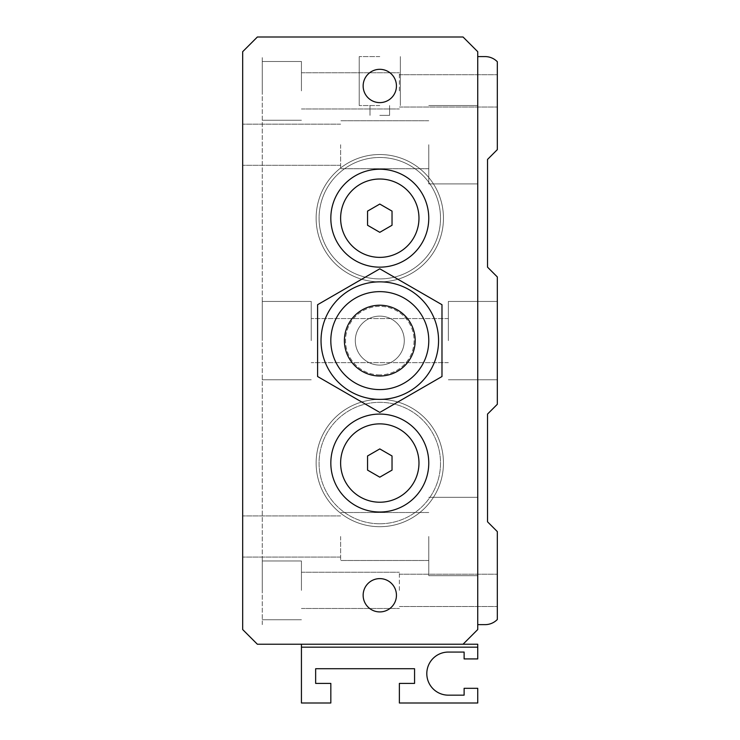 <?xml version="1.0" encoding="UTF-8"?>
<svg xmlns="http://www.w3.org/2000/svg" width="740" height="740" viewBox="0 0 740 740"><rect width="100%" height="100%" fill="white"/><g stroke="black" fill="none" stroke-linecap="round" stroke-linejoin="round"><path stroke-width="0.56" stroke-dasharray="3.7 2.78" d="M379.796 389.592A48.97 48.97 0 0 1 337.385 316.128A48.97 48.97 0 0 1 422.207 316.128A48.97 48.97 0 0 1 379.796 389.592A48.97 48.97 0 0 1 337.385 316.128A48.97 48.97 0 0 1 422.207 316.128A48.97 48.97 0 0 1 379.796 389.592A48.97 48.97 0 0 1 330.826 340.622A48.97 48.97 0 0 1 379.796 291.643A48.97 48.97 0 0 1 428.765 340.622A48.97 48.97 0 0 1 379.796 389.592A48.97 48.97 0 0 0 428.765 340.622A48.97 48.97 0 0 0 379.796 291.643A48.97 48.97 0 0 0 330.826 340.622A48.97 48.97 0 0 0 379.796 389.592A48.97 48.97 0 0 0 428.765 340.622A48.97 48.97 0 0 0 379.796 291.643A48.97 48.97 0 0 0 330.826 340.622A48.97 48.97 0 0 0 379.796 389.592A48.97 48.97 0 0 1 330.826 340.622A48.97 48.97 0 0 1 379.796 291.643A48.97 48.97 0 0 1 428.765 340.622A48.97 48.97 0 0 1 379.796 389.592A48.97 48.97 0 0 0 422.207 316.128A48.97 48.97 0 0 0 337.385 316.128A48.97 48.97 0 0 0 379.796 389.592M379.796 376.013A35.4 35.4 0 0 1 349.141 322.918A35.4 35.4 0 0 1 410.45 322.918A35.4 35.4 0 0 1 379.796 376.013M379.796 374.893A34.281 34.281 0 0 1 350.103 323.482A34.281 34.281 0 0 1 409.479 323.482A34.281 34.281 0 0 1 379.796 374.893A34.281 34.281 0 0 0 409.479 323.482A34.281 34.281 0 0 0 350.103 323.482A34.281 34.281 0 0 0 379.796 374.893M379.796 423.872A39.174 39.174 0 0 1 418.97 463.046A39.174 39.174 0 0 1 379.796 502.22A39.174 39.174 0 0 1 340.622 463.046A39.174 39.174 0 0 1 379.796 423.872A39.174 39.174 0 0 0 340.622 463.046A39.174 39.174 0 0 0 379.796 502.22A39.174 39.174 0 0 0 418.97 463.046A39.174 39.174 0 0 0 379.796 423.872A39.174 39.174 0 0 0 340.622 463.046A39.174 39.174 0 0 0 379.796 502.22A39.174 39.174 0 0 0 418.97 463.046A39.174 39.174 0 0 0 379.796 423.872M418.97 218.189A39.174 39.174 0 0 1 379.796 257.372A39.174 39.174 0 0 0 418.97 218.189A39.174 39.174 0 0 0 379.796 179.015A39.174 39.174 0 0 1 418.97 218.189A39.174 39.174 0 0 1 379.796 257.372A39.174 39.174 0 0 1 340.622 218.189A39.174 39.174 0 0 1 379.796 179.015A39.174 39.174 0 0 0 340.622 218.189A39.174 39.174 0 0 0 379.796 257.372A39.174 39.174 0 0 0 418.97 218.189A39.174 39.174 0 0 0 379.796 179.015A39.174 39.174 0 0 0 340.622 218.189A39.174 39.174 0 0 0 379.796 257.372A39.174 39.174 0 0 1 340.622 218.189A39.174 39.174 0 0 0 379.796 257.372A39.174 39.174 0 0 0 418.97 218.189A39.174 39.174 0 0 0 379.796 179.015A39.174 39.174 0 0 0 340.622 218.189M301.439 647.176L301.439 703L330.826 703L330.826 683.409L315.647 683.409L315.647 668.72L414.567 668.72L414.567 683.409L399.378 683.409L399.378 703L477.735 703L477.735 688.311L464.119 688.311L464.119 695.165L448.357 695.165A21.543 21.543 0 0 1 426.804 673.622A21.543 21.543 0 0 1 448.357 652.07L464.119 652.07L464.119 658.924L477.735 658.924L477.735 647.176L301.439 647.176L301.439 644.235L463.046 644.235L257.372 644.235L242.674 629.546L242.674 51.689L257.372 37L463.046 37L477.735 51.689L477.735 629.546L463.046 644.235L477.735 644.235L477.735 647.176M463.046 644.235L257.372 644.235L463.046 644.235L477.735 629.546L477.735 51.689L463.046 37L257.372 37L242.674 51.689L242.674 629.546L257.372 644.235L242.674 629.546L242.674 51.689L257.372 37L463.046 37L477.735 51.689L477.735 629.546L463.046 644.235L301.439 644.235M379.796 526.704A63.658 63.658 0 0 0 434.926 431.217A63.658 63.658 0 0 0 324.666 431.217A63.658 63.658 0 0 0 379.796 526.704A63.658 63.658 0 0 0 434.926 431.217A63.658 63.658 0 0 0 324.666 431.217A63.658 63.658 0 0 0 379.796 526.704A63.658 63.658 0 0 0 434.926 431.217A63.658 63.658 0 0 0 324.666 431.217A63.658 63.658 0 0 0 379.796 526.704A63.658 63.658 0 0 0 434.926 431.217A63.658 63.658 0 0 0 324.666 431.217A63.658 63.658 0 0 0 379.796 526.704A63.658 63.658 0 0 0 434.926 431.217A63.658 63.658 0 0 0 324.666 431.217A63.658 63.658 0 0 0 379.796 526.704A63.658 63.658 0 0 0 434.926 431.217A63.658 63.658 0 0 0 324.666 431.217A63.658 63.658 0 0 0 379.796 526.704A63.658 63.658 0 0 0 434.926 431.217A63.658 63.658 0 0 0 324.666 431.217A63.658 63.658 0 0 0 379.796 526.704A63.658 63.658 0 0 0 434.926 431.217A63.658 63.658 0 0 0 324.666 431.217A63.658 63.658 0 0 0 379.796 526.704M379.796 523.772A60.726 60.726 0 0 0 432.382 432.678A60.726 60.726 0 0 0 327.21 432.678A60.726 60.726 0 0 0 379.796 523.772A60.726 60.726 0 0 0 432.382 432.678A60.726 60.726 0 0 0 327.21 432.678A60.726 60.726 0 0 0 379.796 523.772A60.726 60.726 0 0 0 432.382 432.678A60.726 60.726 0 0 0 327.21 432.678A60.726 60.726 0 0 0 379.796 523.772A60.726 60.726 0 0 0 432.382 432.678A60.726 60.726 0 0 0 327.21 432.678A60.726 60.726 0 0 0 379.796 523.772A60.726 60.726 0 0 0 432.382 432.678A60.726 60.726 0 0 0 327.21 432.678A60.726 60.726 0 0 0 379.796 523.772A60.726 60.726 0 0 1 327.21 432.678A60.726 60.726 0 0 1 432.382 432.678A60.726 60.726 0 0 1 379.796 523.772M379.796 281.857A63.658 63.658 0 0 0 434.926 186.36A63.658 63.658 0 0 0 324.666 186.36A63.658 63.658 0 0 0 379.796 281.857A63.658 63.658 0 0 0 434.926 186.36A63.658 63.658 0 0 0 324.666 186.36A63.658 63.658 0 0 0 379.796 281.857A63.658 63.658 0 0 0 434.926 186.36A63.658 63.658 0 0 0 324.666 186.36A63.658 63.658 0 0 0 379.796 281.857A63.658 63.658 0 0 0 434.926 186.36A63.658 63.658 0 0 0 324.666 186.36A63.658 63.658 0 0 0 379.796 281.857A63.658 63.658 0 0 0 434.926 186.36A63.658 63.658 0 0 0 324.666 186.36A63.658 63.658 0 0 0 379.796 281.857A63.658 63.658 0 0 0 434.926 186.36A63.658 63.658 0 0 0 324.666 186.36A63.658 63.658 0 0 0 379.796 281.857A63.658 63.658 0 0 0 434.926 186.36A63.658 63.658 0 0 0 324.666 186.36A63.658 63.658 0 0 0 379.796 281.857A63.658 63.658 0 0 0 434.926 186.36A63.658 63.658 0 0 0 324.666 186.36A63.658 63.658 0 0 0 379.796 281.857M340.622 144.735L340.622 168.729L340.622 144.735M242.674 144.735L242.674 165.307L242.674 144.735M428.765 144.735L428.765 183.909L428.765 144.735M379.796 278.915A60.726 60.726 0 0 0 432.382 187.831A60.726 60.726 0 0 0 327.21 187.831A60.726 60.726 0 0 0 379.796 278.915A60.726 60.726 0 0 0 432.382 187.831A60.726 60.726 0 0 0 327.21 187.831A60.726 60.726 0 0 0 379.796 278.915A60.726 60.726 0 0 0 432.382 187.831A60.726 60.726 0 0 0 327.21 187.831A60.726 60.726 0 0 0 379.796 278.915A60.726 60.726 0 0 0 432.382 187.831A60.726 60.726 0 0 0 327.21 187.831A60.726 60.726 0 0 0 379.796 278.915A60.726 60.726 0 0 0 432.382 187.831A60.726 60.726 0 0 0 327.21 187.831A60.726 60.726 0 0 0 379.796 278.915A60.726 60.726 0 0 1 327.21 187.831A60.726 60.726 0 0 1 432.382 187.831A60.726 60.726 0 0 1 379.796 278.915M477.735 144.735L477.735 183.909L477.735 144.735M242.674 536.5L242.674 515.928L242.674 536.5M340.622 536.5L340.622 560.495L340.622 536.5M428.765 536.5L428.765 575.674L428.765 536.5M477.735 536.5L477.735 575.674L477.735 536.5M363.146 85.969A16.65 16.65 0 0 0 379.796 102.62A16.65 16.65 0 0 0 396.446 85.969A16.65 16.65 0 0 0 379.796 69.32A16.65 16.65 0 0 0 363.146 85.969A16.65 16.65 0 0 0 379.796 102.62A16.65 16.65 0 0 0 396.446 85.969A16.65 16.65 0 0 0 379.796 69.32A16.65 16.65 0 0 0 363.146 85.969A16.65 16.65 0 0 1 379.796 69.32A16.65 16.65 0 0 1 396.446 85.969A16.65 16.65 0 0 1 379.796 102.62A16.65 16.65 0 0 1 363.146 85.969M363.146 595.265A16.65 16.65 0 0 0 379.796 611.915A16.65 16.65 0 0 0 396.446 595.265A16.65 16.65 0 0 0 379.796 578.615A16.65 16.65 0 0 0 363.146 595.265A16.65 16.65 0 0 0 379.796 611.915A16.65 16.65 0 0 0 396.446 595.265A16.65 16.65 0 0 0 379.796 578.615A16.65 16.65 0 0 0 363.146 595.265A16.65 16.65 0 0 1 379.796 578.615A16.65 16.65 0 0 1 396.446 595.265A16.65 16.65 0 0 1 379.796 611.915A16.65 16.65 0 0 1 363.146 595.265M392.034 470.113L392.034 455.979L379.796 448.912L367.549 455.979L367.549 470.113L379.796 477.18L392.034 470.113L392.034 455.979L379.796 448.912L367.549 455.979L367.549 470.113L379.796 477.18L392.034 470.113L379.796 477.18L367.549 470.113L367.549 455.979L379.796 448.912L392.034 455.979L392.034 470.113M367.549 211.122L367.549 225.256L379.796 232.332L392.034 225.256L392.034 211.122L379.796 204.055L367.549 211.122L367.549 225.256L379.796 232.332L392.034 225.256L392.034 211.122L379.796 204.055L367.549 211.122L379.796 204.055L392.034 211.122L392.034 225.256L379.796 232.332L367.549 225.256L367.549 211.122M330.826 218.189A48.97 48.97 0 0 0 379.796 267.159A48.97 48.97 0 0 0 428.765 218.189A48.97 48.97 0 0 0 379.796 169.22A48.97 48.97 0 0 0 330.826 218.189M330.826 463.046A48.97 48.97 0 0 0 379.796 512.015A48.97 48.97 0 0 0 428.765 463.046A48.97 48.97 0 0 0 379.796 414.076A48.97 48.97 0 0 0 330.826 463.046M418.97 463.046A39.174 39.174 0 0 0 379.796 423.872A39.174 39.174 0 0 0 340.622 463.046A39.174 39.174 0 0 0 379.796 502.22A39.174 39.174 0 0 0 418.97 463.046A39.174 39.174 0 0 1 360.204 496.975A39.174 39.174 0 0 1 360.204 429.117A39.174 39.174 0 0 1 418.97 463.046M441.983 304.714L379.796 268.805L317.599 304.714L317.599 376.521L379.796 412.43L441.983 376.521L441.983 304.714L379.796 268.805L317.599 304.714L317.599 376.521L379.796 412.43L441.983 376.521L441.983 304.714M438.561 340.622A58.765 58.765 0 0 1 350.409 391.506A58.765 58.765 0 0 1 350.409 289.729A58.765 58.765 0 0 1 438.561 340.622M477.735 624.643L485.079 624.643A17.14 17.14 0 0 0 497.326 619.5L497.326 531.607L487.53 521.811L487.53 414.076L497.326 404.281L497.326 276.954L487.53 267.159L487.53 159.424L497.326 149.628L497.326 61.734A17.14 17.14 0 0 0 485.079 56.592L477.735 56.592M448.357 340.622L448.357 301.439L448.357 340.622M497.326 340.622L497.326 301.439L497.326 340.622M379.796 56.592L359.224 56.592L379.796 56.592M262.265 340.622L262.265 301.439L262.265 340.622M311.235 340.622L311.235 301.439L311.235 340.622M301.439 90.872L301.439 61.485L301.439 90.872M262.265 90.872L262.265 61.485L262.265 90.872M301.439 590.372L301.439 560.985L301.439 590.372M262.265 590.372L262.265 560.985L262.265 590.372M262.265 624.643L262.265 56.592L262.265 624.643M340.622 463.046A39.174 39.174 0 0 1 399.378 429.117A39.174 39.174 0 0 1 399.378 496.975A39.174 39.174 0 0 1 340.622 463.046M379.796 316.128A24.485 24.485 0 0 1 404.281 340.622A24.485 24.485 0 0 1 379.796 365.107A24.485 24.485 0 0 1 355.311 340.622A24.485 24.485 0 0 1 379.796 316.128A24.485 24.485 0 0 0 355.311 340.622A24.485 24.485 0 0 0 379.796 365.107A24.485 24.485 0 0 0 404.281 340.622A24.485 24.485 0 0 0 379.796 316.128M497.326 90.872L497.326 74.703L497.326 90.872M399.378 90.872L399.378 72.751L399.378 90.872M497.326 590.372L497.326 574.203L497.326 590.372M399.378 590.372L399.378 572.251L399.378 590.372M379.796 105.561L359.224 105.561L379.796 105.561M379.796 115.357L389.592 115.357L379.796 115.357M379.796 365.107A24.485 24.485 0 0 1 358.586 328.375A24.485 24.485 0 0 1 400.997 328.375A24.485 24.485 0 0 1 379.796 365.107A24.485 24.485 0 0 0 400.997 328.375A24.485 24.485 0 0 0 358.586 328.375A24.485 24.485 0 0 0 379.796 365.107A24.485 24.485 0 0 0 400.997 328.375A24.485 24.485 0 0 0 358.586 328.375A24.485 24.485 0 0 0 379.796 365.107A24.485 24.485 0 0 0 400.997 328.375A24.485 24.485 0 0 0 358.586 328.375A24.485 24.485 0 0 0 379.796 365.107M340.622 124.172L242.674 124.172L340.622 124.172M340.622 165.307L242.674 165.307L340.622 165.307M428.765 120.74L340.622 120.74L428.765 120.74M428.765 168.729L340.622 168.729L428.765 168.729M477.735 105.561L428.765 105.561L477.735 105.561M477.735 183.909L428.765 183.909L477.735 183.909M340.622 515.928L242.674 515.928L340.622 515.928M340.622 557.072L242.674 557.072L340.622 557.072M428.765 512.505L340.622 512.505L428.765 512.505M428.765 560.495L340.622 560.495L428.765 560.495M477.735 497.326L428.765 497.326L477.735 497.326M477.735 575.674L428.765 575.674L477.735 575.674M497.326 301.439L448.357 301.439L497.326 301.439M497.326 379.796L448.357 379.796L497.326 379.796M311.235 301.439L262.265 301.439L311.235 301.439M311.235 379.796L262.265 379.796L311.235 379.796M262.265 120.25L301.439 120.25L262.265 120.25M262.265 61.485L301.439 61.485L262.265 61.485M262.265 619.75L301.439 619.75L262.265 619.75M262.265 560.985L301.439 560.985L262.265 560.985M399.378 107.032L497.326 107.032L399.378 107.032M399.378 74.703L497.326 74.703L399.378 74.703M399.378 606.532L497.326 606.532L399.378 606.532M399.378 574.203L497.326 574.203L399.378 574.203M359.224 56.592L359.224 105.561L359.224 56.592M400.358 56.592L400.358 105.561L400.358 56.592M301.439 608.484L399.378 608.484L301.439 608.484M301.439 572.251L399.378 572.251L301.439 572.251M370 105.561L370 115.357L370 105.561M389.592 105.561L389.592 115.357L389.592 105.561M301.439 108.983L399.378 108.983L301.439 108.983M301.439 72.751L399.378 72.751L301.439 72.751M448.357 318.579L311.235 318.579L448.357 318.579M448.357 362.656L311.235 362.656L448.357 362.656"/><path stroke-width="1.11" d="M477.735 647.176L477.735 658.924L464.119 658.924L464.119 652.07L448.357 652.07A21.543 21.543 0 0 0 426.804 673.622A21.543 21.543 0 0 0 448.357 695.165L464.119 695.165L464.119 688.311L477.735 688.311L477.735 703L399.378 703L399.378 683.409L414.567 683.409L414.567 668.72L315.647 668.72L315.647 683.409L330.826 683.409L330.826 703L301.439 703L301.439 647.176L477.735 647.176L477.735 644.235L257.372 644.235L242.674 629.546L242.674 51.689L257.372 37L463.046 37L477.735 51.689L477.735 629.546L463.046 644.235M301.439 644.235L301.439 647.176M441.983 304.714L441.983 376.521L379.796 412.43L317.599 376.521L317.599 304.714L379.796 268.805L441.983 304.714L441.983 376.521L379.796 412.43L317.599 376.521L317.599 304.714L379.796 268.805L441.983 304.714M438.561 340.622A58.765 58.765 0 0 0 350.409 289.729A58.765 58.765 0 0 0 350.409 391.506A58.765 58.765 0 0 0 438.561 340.622M396.446 85.969A16.65 16.65 0 0 1 379.796 102.62A16.65 16.65 0 0 1 363.146 85.969A16.65 16.65 0 0 1 379.796 69.32A16.65 16.65 0 0 1 396.446 85.969M396.446 595.265A16.65 16.65 0 0 1 379.796 611.915A16.65 16.65 0 0 1 363.146 595.265A16.65 16.65 0 0 1 379.796 578.615A16.65 16.65 0 0 1 396.446 595.265M367.549 225.256L367.549 211.122L379.796 204.055L392.034 211.122L392.034 225.256L379.796 232.332L367.549 225.256M379.796 477.18L367.549 470.113L367.549 455.979L379.796 448.912L392.034 455.979L392.034 470.113L379.796 477.18M330.826 463.046A48.97 48.97 0 0 1 404.281 420.635A48.97 48.97 0 0 1 404.281 505.457A48.97 48.97 0 0 1 330.826 463.046M330.826 218.189A48.97 48.97 0 0 1 404.281 175.778A48.97 48.97 0 0 1 404.281 260.6A48.97 48.97 0 0 1 330.826 218.189M340.622 463.046A39.174 39.174 0 0 1 379.796 423.872A39.174 39.174 0 0 1 418.97 463.046A39.174 39.174 0 0 1 379.796 502.22A39.174 39.174 0 0 1 340.622 463.046A39.174 39.174 0 0 1 379.796 423.872A39.174 39.174 0 0 1 418.97 463.046A39.174 39.174 0 0 1 379.796 502.22A39.174 39.174 0 0 1 340.622 463.046M340.622 218.189A39.174 39.174 0 0 1 379.796 179.015A39.174 39.174 0 0 1 418.97 218.189A39.174 39.174 0 0 1 379.796 257.372A39.174 39.174 0 0 1 340.622 218.189A39.174 39.174 0 0 1 379.796 179.015A39.174 39.174 0 0 1 418.97 218.189M477.735 56.592L485.079 56.592A17.14 17.14 0 0 1 497.326 61.734L497.326 149.628L487.53 159.424L487.53 267.159L497.326 276.954L497.326 404.281L487.53 414.076L487.53 521.811L497.326 531.607L497.326 619.5A17.14 17.14 0 0 1 485.079 624.643L477.735 624.643M379.796 376.013A35.4 35.4 0 0 0 410.45 322.918A35.4 35.4 0 0 0 349.141 322.918A35.4 35.4 0 0 0 379.796 376.013M379.796 389.592A48.97 48.97 0 0 0 422.207 316.128A48.97 48.97 0 0 0 337.385 316.128A48.97 48.97 0 0 0 379.796 389.592"/></g></svg>
